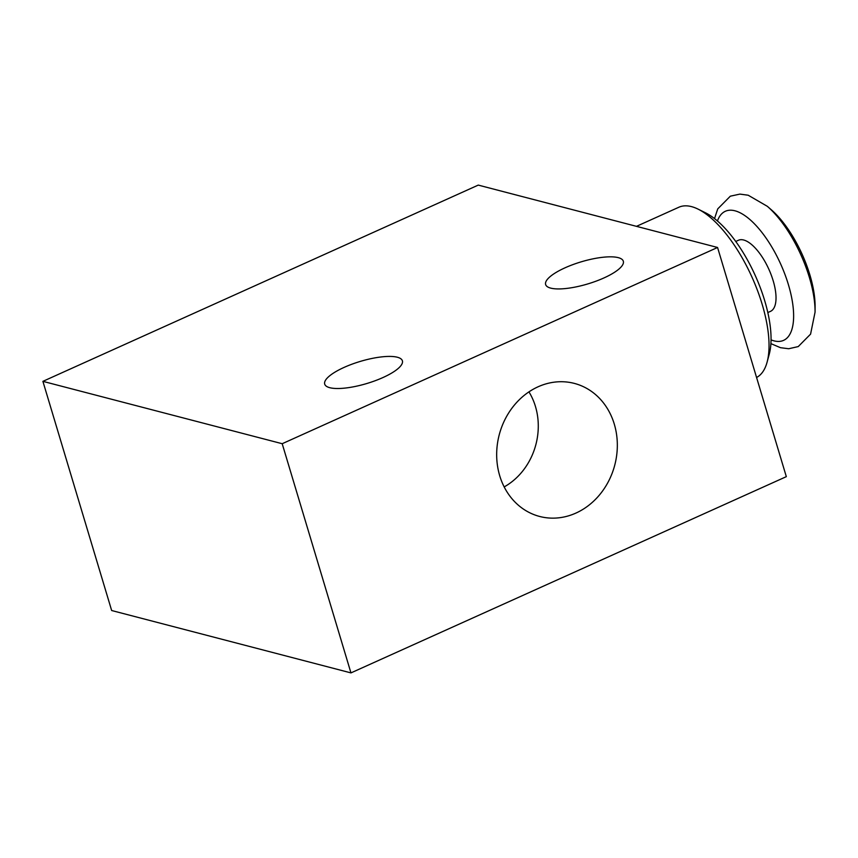 <?xml version="1.0" encoding="UTF-8"?>
<svg xmlns="http://www.w3.org/2000/svg" width="858" height="858" viewBox="0 0 858 858"><rect width="100%" height="100%" fill="white"/><g stroke="black" fill="none" stroke-linecap="round" stroke-linejoin="round"><path stroke-width="1.29" d="M714.532 218.586L717.749 208.88L730.34 196.182L739.896 194.101L748.197 195.227L767.342 206.328L771.417 209.867A70.817 28.743 65.7 0 1 809.898 274.978A70.817 28.743 65.7 0 1 815.1 306.778L815.057 312.173L810.574 334.137L798.24 346.578L788.727 348.745L780.49 347.694L770.902 343.629M735.767 241.463L738.427 240.261A38.996 15.83 65.7 0 1 773.155 280.684A38.996 15.83 65.7 0 1 770.473 311.368L767.824 312.559M565.036 267.814A40.551 11.529 163.3 0 1 623.326 261.229A40.551 11.529 163.3 0 1 587.794 283.923A40.551 11.529 163.3 0 1 545.634 284.534A40.551 11.529 163.3 0 1 565.036 267.814M344.112 367.396A40.551 11.529 163.3 0 1 402.391 360.81A40.551 11.529 163.3 0 1 366.859 383.505A40.551 11.529 163.3 0 1 324.71 384.127A40.551 11.529 163.3 0 1 344.112 367.396M42.9 381.349L282.196 443.715L350.954 672.897L111.658 610.521L42.9 381.349L478.26 185.103L717.567 247.479L282.196 443.715M538.063 386.797A68.747 59.717 -75.4 0 1 571.16 382.679A68.747 59.717 -75.4 0 1 614.789 464.993A68.747 59.717 -75.4 0 1 536.529 515.54A68.747 59.717 -75.4 0 1 496.675 453.71A68.747 59.717 -75.4 0 1 538.063 386.797M717.567 247.479L786.325 476.651L350.954 672.897M528.946 391.87A63.878 55.491 -75.4 0 1 504.172 486.915M636.475 226.34L678.828 207.25A93.586 37.977 65.7 0 1 698.208 209.191A93.586 37.977 65.7 0 1 762.151 304.268A93.586 37.977 65.7 0 1 767.116 362.087A93.586 37.977 65.7 0 1 756.574 377.488M698.208 209.191L705.651 212.891A86.411 35.071 65.7 0 1 764.692 300.675A86.411 35.071 65.7 0 1 769.283 354.054L767.116 362.087M767.342 206.328A77.338 31.392 65.7 0 1 809.373 277.434A77.338 31.392 65.7 0 1 815.057 312.173M717.449 220.967A70.817 28.743 65.7 0 1 750.761 220.292A70.817 28.743 65.7 0 1 788.405 284.663A70.817 28.743 65.7 0 1 771.042 339.865"/></g></svg>

